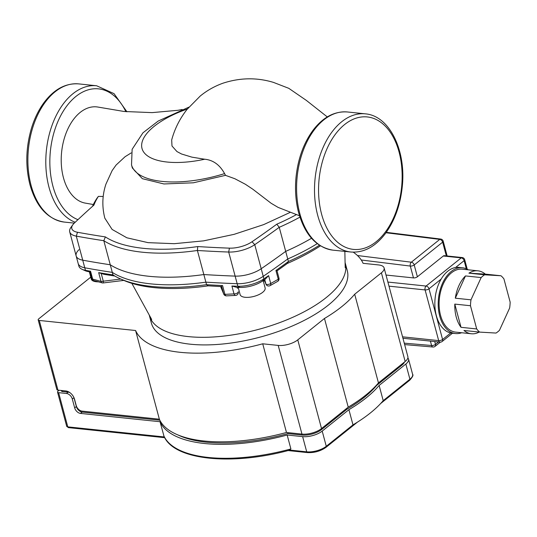 <?xml version="1.0" encoding="UTF-8"?>
<svg xmlns="http://www.w3.org/2000/svg" width="537" height="537" viewBox="0 0 537 537"><rect width="100%" height="100%" fill="white"/><g stroke="black" fill="none" stroke-linecap="round" stroke-linejoin="round"><path stroke-width="0.81" d="M224.573 173.612L225.493 175.344L193.367 182.802L163.946 183.963L142.352 178.687L132.344 167.967L131.518 164.879A79.637 32.683 -15 0 0 224.573 173.612C219.808 164.872 213.196 160.08 204.751 159.22A1447.873 594.164 -15 0 1 204.147 159.147L191.884 157.14L181.533 153.991L176.955 151.562L171.988 145.997L171.686 139.956C174.7 128.799 179.808 118.637 187.004 109.454L200.22 96.056C206.926 90.552 214.451 86.289 222.795 83.262C239.905 77.643 256.8 77.355 273.467 82.396L288.778 88.323L306.358 100.406L327.281 116.918M299.518 215.773L278.085 207.383L271.131 203.268L252.773 189.185L245.362 184.258L234.877 178.74L225.493 175.344M131.176 152.931L125.087 156.71L116.086 165.047L112.146 170.578L105.95 184.09C102.252 195.159 101.876 206.517 104.822 218.17L112.112 229.44L126.88 237.797L148.064 242.65L174.25 243.691L203.61 240.858L234.092 234.347L263.687 224.607L290.383 212.29M229.433 248.148A921.143 378.008 165 0 1 197.764 246.564L197.394 250.484A924.023 379.189 -15 0 0 228.688 252.041A21.574 8.854 -15 0 0 254.753 244.664A924.023 379.189 -15 0 0 279.247 227.312L276.81 224.191A921.143 378.008 165 0 1 252.028 241.751A18.694 7.672 165 0 1 229.433 248.148L228.688 252.041L237.173 283.711A21.574 8.854 -15 0 0 263.237 276.333A924.023 379.189 -15 0 0 287.731 258.982L279.247 227.312A134.472 55.183 -15 0 0 299.948 217.123M72.844 224.755L70.904 227.44A21.574 8.854 -15 0 0 69.709 231.883A21.574 8.854 -15 0 0 76.288 236.119A924.023 379.189 -15 0 0 103.809 240.704L105.38 236.911A921.143 378.008 165 0 1 77.509 232.273A18.694 7.672 165 0 1 72.844 224.755A18.694 7.672 165 0 1 74.24 223.177A921.143 378.008 165 0 1 93.935 205.08A131.592 54.002 165 0 1 98.385 196.381L103.218 196.488M92.525 206.329A134.472 55.183 -15 0 1 97.009 198.207L98.385 196.381M69.709 231.883L78.194 263.553A21.574 8.854 -15 0 0 84.772 267.788A924.023 379.189 -15 0 0 112.293 272.373L103.809 240.704A134.472 55.183 -15 0 0 197.394 250.484L205.879 282.153A924.023 379.189 -15 0 0 237.173 283.711M197.764 246.564A131.592 54.002 165 0 1 105.38 236.911M296.464 214.599A131.592 54.002 165 0 1 276.81 224.191M287.731 258.982A134.472 55.183 -15 0 0 317.233 243.65M112.293 272.373A134.472 55.183 -15 0 0 205.879 282.153M93.351 204.523L85.309 203.114A48.464 30.166 -84 0 1 61.883 149.843A48.464 30.166 -84 0 1 98.009 107.071L124.141 111.488L152.072 112.622L177.989 110.293L182.204 109.494M238.173 287.349L240.12 294.605A12.942 5.31 -15 0 0 253.994 296.39A12.942 5.31 -15 0 0 265.124 287.906L263.164 280.596M89.33 271.782L91.277 279.052A12.942 5.31 -15 0 0 98.278 281.831M114.777 276.011A921.143 378.008 -15 0 1 103.943 274.3L98.674 272.635L101.023 281.401L92.666 279.126L90.552 271.239A924.023 379.189 165 0 1 85.457 270.319A21.574 8.854 165 0 1 82.134 269.339A21.574 8.854 165 0 1 78.872 266.084L76.153 255.954A21.574 8.854 165 0 1 78.966 249.692M221.526 285.906L222.58 285.583A924.023 379.189 165 0 1 206.557 284.684A134.472 55.183 165 0 1 120.16 278.763A134.472 55.183 165 0 1 112.971 274.904A924.023 379.189 165 0 1 98.674 272.635M112.971 274.904L110.26 264.768A134.472 55.183 -15 0 0 203.845 274.548L206.557 284.684L208.289 285.832A921.143 378.008 -15 0 0 221.627 286.597L223.64 293.773A2.88 2.779 157.4 0 0 223.748 294.088A2.88 2.779 157.4 0 0 223.748 294.101A2.88 2.88 0 0 0 226.527 295.867A2.88 1.712 -92.4 0 1 224.929 294.35A2.88 1.181 165 0 1 224.728 294.33A2.88 1.181 165 0 1 223.64 293.773L220.727 286.55M120.16 278.763L123.181 280.119A131.592 54.002 -15 0 0 208.289 285.832M110.26 264.768A924.023 379.189 165 0 1 82.738 260.183A21.574 8.854 165 0 1 76.153 255.954M231.91 286.006L236.428 287.282A921.143 378.008 -15 0 0 239.958 287.423A18.694 7.672 -15 0 0 262.546 281.026A921.143 378.008 -15 0 0 265.338 279.099L268.607 275.615A924.023 379.189 165 0 1 263.915 278.864A21.574 8.854 165 0 1 237.851 286.248A924.023 379.189 165 0 1 231.903 286.006L234.018 293.9L224.929 294.35L222.58 285.583M277.025 270.883A921.143 378.008 -15 0 0 287.329 263.459L288.409 261.512L285.697 251.376A924.023 379.189 165 0 1 261.204 268.735A21.574 8.854 165 0 1 235.132 276.112A924.023 379.189 165 0 1 203.845 274.548M319.448 245.228A134.472 55.183 165 0 1 288.409 261.512A924.023 379.189 165 0 1 275.931 270.48L278.28 279.247L270.722 283.509L268.607 275.615M275.931 270.48L276.85 270.218L278.972 278.153A2.88 1.181 165 0 1 278.28 279.247A2.88 1.846 60.1 0 1 277.629 281.388A2.88 1.846 60.1 0 1 277.595 281.408M287.329 263.459A131.592 54.002 -15 0 0 320.455 245.859M285.697 251.376A134.472 55.183 -15 0 0 311.52 238.267M82.134 269.339L85.155 270.695A18.694 7.672 -15 0 0 88.034 271.547A921.143 378.008 -15 0 0 89.988 271.903M93.814 280.596A2.88 1.853 -74.2 0 1 93.774 280.582A2.88 1.853 -74.2 0 1 92.666 279.126A2.88 1.181 -15 0 1 91.773 278.562L89.827 271.299L90.552 271.239M120.778 279.045L103.279 281.2A2.88 1.181 -15 0 1 101.204 281.428A2.88 1.181 -15 0 1 101.023 281.401A2.88 1.839 104.7 0 0 102.151 282.865L93.774 280.582A2.88 2.88 0 0 1 91.773 278.562M101.171 273.333L103.279 281.2L103.232 282.939L123.819 280.401M220.996 287.49L220.882 287.154M234.018 293.9A2.88 1.698 86.7 0 0 235.629 295.41A2.88 2.88 0 0 0 238.24 291.792A2.88 1.181 165 0 1 236.971 293.229A2.88 1.181 165 0 1 234.018 293.9M226.56 295.86A2.88 1.712 -92.4 0 1 226.527 295.867L235.629 295.41M264.714 279.529L265.896 283.925A2.88 2.786 157.3 0 0 266.003 284.241A2.88 2.786 157.3 0 0 266.003 284.254A2.88 2.88 0 0 0 270.051 285.657A2.88 1.833 -118.9 0 0 270.722 283.509A2.88 1.181 165 0 1 266.99 284.482A2.88 1.181 165 0 1 265.896 283.925L264.144 279.925M266.003 284.241L264.459 280.542A2.88 2.786 -22.7 0 1 264.439 280.509A2.88 2.786 -22.7 0 1 264.439 280.502A2.88 2.786 -22.7 0 1 264.332 280.186L264.244 279.858M353.225 252.168A118.791 48.746 165 0 1 363.086 263.318L378.572 264.936A14.385 5.9 165 0 1 384.103 267.923A14.385 5.9 165 0 1 381.404 272.816L354.695 294.229A118.791 48.746 165 0 1 324.476 318.468L297.767 339.881A14.385 5.9 165 0 1 278.206 345.419L262.721 343.801A118.791 48.746 165 0 1 135.599 330.517L39.282 320.455A2.88 1.181 165 0 1 38.174 319.857A2.88 1.181 165 0 1 38.711 318.877L90.766 277.139M345.09 262.533A101.392 41.611 165 0 1 345.244 263.076L347.278 270.675A101.392 41.611 165 0 1 298.243 323.328A101.392 41.611 165 0 1 190.38 344.204A101.392 41.611 165 0 1 151.407 323.16L149.373 315.561A101.392 41.611 165 0 1 149.232 315.011M385.989 232.749L439.763 239.395A2.88 1.92 51.3 0 1 442.642 242.153A2.88 1.181 -15 0 0 443.186 241.18A2.88 2.88 0 0 0 440.743 239.066A2.88 1.772 97 0 0 439.763 239.395L411.329 262.197A2.88 1.772 97 0 0 410.295 266.07A2.88 1.181 -15 0 0 414.208 264.963A2.88 1.92 -128.7 0 0 411.329 262.197L357.467 255.538M462.203 257.552A2.88 1.792 96 0 0 461.223 257.881A2.88 1.92 51.3 0 1 464.143 260.646A2.88 1.181 -15 0 0 464.68 259.673A2.88 2.88 0 0 0 462.203 257.552L444.287 255.686A2.88 1.792 -84 0 0 443.307 256.008L417.377 276.803A2.88 1.181 165 0 1 413.47 277.911L386.009 275.038M461.021 327.315L454.799 304.096L470.472 305.734L476.695 328.953L461.021 327.315A31.643 19.694 -84 0 1 454.799 304.096M479.259 332.061A31.643 19.694 -84 0 1 471.345 333.759A31.643 19.694 -84 0 1 463.955 330.463L479.628 332.101L496.02 333.061A31.643 19.694 -84 0 0 499.47 330.295L509.64 308.037A31.643 19.694 -84 0 0 510.15 302.13L503.928 278.904A31.643 19.694 -84 0 0 500.987 275.763L484.602 274.803L468.929 273.165L485.314 274.125L500.987 275.763M455.309 298.189L465.478 275.931L481.152 277.569L470.983 299.827L455.309 298.189A31.643 19.694 -84 0 1 465.478 275.931M468.929 273.165A31.643 19.694 -84 0 1 477.923 270.823A31.643 19.694 -84 0 1 485.314 274.125M471.345 333.759L455.671 332.121A31.643 19.694 -84 0 1 445.348 325.677A31.643 19.694 -84 0 1 441.179 289.557A31.643 19.694 -84 0 1 462.25 269.185L477.923 270.823M470.472 305.734A31.643 19.694 -84 0 1 470.983 299.827M481.152 277.569A31.643 19.694 -84 0 1 484.602 274.803M479.628 332.101A31.643 19.694 -84 0 1 476.695 328.953M461.645 332.745A33.079 20.587 -84 0 1 455.524 333.551L452.167 333.202A33.079 20.587 -84 0 1 435.131 298.163A33.079 20.587 -84 0 1 459.041 267.406L462.397 267.755A33.079 20.587 -84 0 1 468.224 269.809M455.524 333.551A33.079 20.587 -84 0 1 438.487 298.518A33.079 20.587 -84 0 1 462.397 267.755M38.174 319.857L56.841 389.533A2.88 1.181 -15 0 0 57.949 390.131L65.789 390.949A8.632 5.753 -128.7 0 1 74.542 399.253L76.241 405.583A5.753 3.833 51.3 0 0 82.074 411.12L159.361 419.196A118.791 48.746 -15 0 0 286.476 432.48L301.962 434.097A14.385 5.9 -15 0 0 321.522 428.56L348.231 407.14A118.791 48.746 -15 0 0 378.457 382.908L405.167 361.488A14.385 5.9 -15 0 0 407.858 356.595L384.103 267.923M159.825 420.189L82.188 412.08A5.753 3.833 51.3 0 1 76.348 406.543L73.972 397.675A5.753 3.833 -128.7 0 0 73.965 397.649M70.038 392.748A5.753 3.833 -128.7 0 0 68.139 392.138L62.54 391.554L62.279 390.58M401.703 364.267L401.931 365.133A14.385 5.9 -15 0 0 404.475 362.039M401.931 365.133L376.712 385.358A115.918 47.571 165 0 1 346.862 409.295L321.636 429.519L321.408 428.654M301.814 434.084L302.076 435.057A14.385 5.9 -15 0 0 321.636 429.519M302.076 435.057L287.933 433.581A115.918 47.571 165 0 1 177.861 434.91M135.599 330.517L159.361 419.196M324.476 318.468L348.231 407.14M346.862 409.295L346.627 408.429M61.305 390.48L61.433 390.956A2.88 1.181 -15 0 0 62.54 391.554M345.244 263.076A101.392 41.611 165 0 1 296.209 315.722A101.392 41.611 165 0 1 188.339 336.605A101.392 41.611 165 0 1 149.373 315.561M376.712 385.358L376.618 385.009M287.933 433.581L287.671 432.6M286.476 432.48L262.721 343.801M378.457 382.908L354.695 294.229M76.348 406.543L74.677 407.885A5.753 3.833 -128.7 0 0 80.516 413.416L160.039 421.726L163.939 436.037M74.677 407.885L72.3 399.018L73.972 397.675M68.139 392.138L66.467 393.48A5.753 3.833 51.3 0 1 72.3 399.018M66.467 393.48L58.627 392.661A2.88 1.181 165 0 1 57.519 392.064A2.88 1.181 165 0 1 58.063 391.084L59.104 390.251M288.074 450.57L307.406 452.59C314.353 452.913 320.569 451.154 326.053 447.301A1.436 0.96 -128.7 0 0 326.274 446.294L322.2 431.09A14.385 5.9 165 0 1 302.64 436.628L287.161 435.01L290.893 448.945L289.591 450.04M379.135 385.438L405.844 364.026L409.919 379.223L383.21 400.642L379.135 385.438A118.791 48.746 165 0 1 348.916 409.677L352.984 424.874A118.791 48.746 -15 0 0 383.21 400.642M322.2 431.09L348.916 409.677M407.852 357.957A14.385 5.9 165 0 1 408.543 359.132A14.385 5.9 165 0 1 405.844 364.026M287.161 435.01A118.791 48.746 165 0 1 160.039 421.726M187.332 109.038A65.259 26.776 -15 0 0 142.245 149.252A65.259 26.776 -15 0 0 204.751 159.22M84.772 267.788L76.288 236.119L77.509 232.273M263.237 276.333L254.753 244.664L252.028 241.751M126.947 111.81L114.052 93.66L96.613 85.766A69.461 43.229 96 0 0 55.378 117.241A69.461 43.229 96 0 0 48.995 187.252A69.461 43.229 96 0 0 75.2 222.264M77.946 219.673A66.588 41.443 -84 0 1 52.908 186.144A66.588 41.443 -84 0 1 71.656 100.312A66.588 41.443 -84 0 1 125.859 111.689M74.301 223.117L64.259 222.07A69.461 43.229 -84 0 1 31.079 185.379A69.461 43.229 -84 0 1 37.462 115.368A69.461 43.229 -84 0 1 78.697 83.893L96.613 85.766M299.787 213.458A69.461 43.229 -84 0 1 306.171 143.446A69.461 43.229 -84 0 1 347.405 111.971C334.511 111.065 323.046 117.167 313.004 130.283C303.7 143.003 298.055 158.536 296.062 176.881C294.826 189.561 295.699 201.55 298.679 212.86C305.023 234.998 316.447 247.423 332.967 250.148A69.461 43.229 -84 0 1 299.787 213.458M317.703 215.33A69.461 43.229 96 0 0 350.876 252.021C363.771 252.927 375.242 246.825 385.277 233.716C394.581 220.989 400.226 205.456 402.22 187.111C406.395 150.83 389.647 115.71 365.314 113.844A69.461 43.229 96 0 0 324.079 145.319A69.461 43.229 96 0 0 317.703 215.33M321.609 214.223A66.588 41.443 -84 0 1 366.093 116.844A66.588 41.443 -84 0 1 393.312 218.438A66.588 41.443 -84 0 1 321.609 214.223M88.034 271.547L85.457 270.319L82.738 260.183M235.132 276.112L237.851 286.248L239.958 287.423M261.204 268.735L263.915 278.864L262.546 281.026M276.857 270.245L278.965 278.112A2.88 1.181 165 0 1 278.972 278.153A2.88 2.88 0 0 1 277.629 281.388L270.051 285.657M430.399 341.109L431.573 345.492A2.88 1.812 94.9 0 0 433.003 347.016A2.88 2.88 0 0 0 435.051 346.392A2.88 1.92 -128.7 0 0 435.487 344.385A2.88 1.181 165 0 1 431.573 345.492L404.26 343.163M438.514 341.955L435.487 344.385L434.728 341.566M417.377 276.803L414.208 264.963L442.642 242.153L446.328 255.894M361.28 260.009L410.295 266.07L413.47 277.911M443.307 256.008L461.223 257.881L426.089 286.053A2.88 1.792 96 0 0 425.096 289.926A2.88 1.181 -15 0 0 429.009 288.819A2.88 1.92 -128.7 0 0 426.089 286.053L387.889 282.059M442.146 341.498A2.88 1.92 -128.7 0 0 442.589 339.491A2.88 1.181 165 0 1 438.675 340.599A2.88 1.792 96 0 0 440.051 342.116A2.88 2.88 0 0 0 442.146 341.498L452.456 333.235M388.983 286.154L425.096 289.926L438.675 340.599L402.562 336.827M450.724 332.967L442.589 339.491L429.009 288.819L441.146 279.086M455.584 267.507L464.143 260.646L466.324 268.802M381.404 272.816L405.167 361.488M57.949 390.131L39.282 320.455M278.206 345.419L301.962 434.097M321.522 428.56L297.767 339.881M80.516 413.416L82.188 412.08M164.362 436.957L67.79 426.868L58.627 392.661M290.893 448.945A118.791 48.746 165 0 1 163.772 435.661M57.519 392.064L66.689 426.271A2.88 1.181 165 0 0 67.79 426.868A1.436 0.893 96 0 0 68.481 427.627L164.745 437.682M307.406 452.59A1.436 0.893 -84 0 1 306.714 451.832L289.946 450.08M352.984 424.874L326.274 446.294A14.385 5.9 165 0 1 306.714 451.832L302.64 436.628M409.697 380.23A1.436 0.96 -128.7 0 0 409.919 379.223A14.385 5.9 165 0 0 412.611 374.329C413.55 375.081 412.584 377.048 409.697 380.23L380.666 403.509M188.89 107.152L158.207 121.047L142.949 132.814L132.129 149.306L131.518 164.879M64.259 222.07C47.746 219.344 36.315 206.92 29.978 184.782C25.306 166.322 25.816 147.427 31.515 128.081C34.529 118.321 38.691 109.83 44 102.601C54.089 89.223 65.655 82.987 78.697 83.893M332.967 250.148L350.876 252.021M347.405 111.971L365.314 113.844M102.151 282.865A2.88 2.88 0 0 0 103.232 282.939M345.197 267.634L344.848 251.39M151.689 319.488L131.847 283.341M220.976 287.436L223.748 294.088M237.294 288.241L238.233 287.584M263.231 280.851L264.674 281.059M440.36 342.136L435.051 346.392M443.186 241.18L447.153 255.981M433.003 347.016L404.65 344.6M386.284 232.333L440.756 239.066M440.051 342.116L402.945 338.243M464.68 259.673L467.244 269.245M290.235 449.999C231.957 466.029 173.357 460.276 163.832 435.836M66.689 426.271L68.481 427.627M326.053 447.301L357.36 422.203M408.543 359.132L412.611 374.329"/></g></svg>
